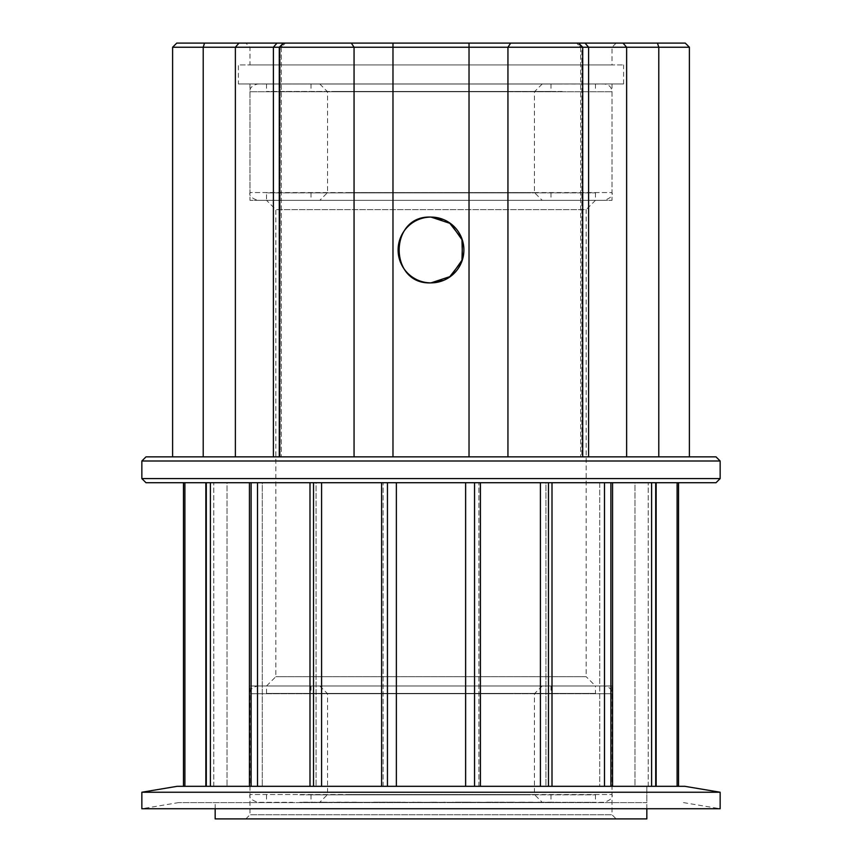 <?xml version="1.0" encoding="UTF-8"?>
<svg xmlns="http://www.w3.org/2000/svg" width="862" height="862" viewBox="0 0 862 862"><rect width="100%" height="100%" fill="white"/><g stroke="black" fill="none" stroke-linecap="round" stroke-linejoin="round"><path stroke-width="0.65" stroke-dasharray="4.31 3.23" d="M266.53 693.425L266.53 685.98L275.84 676.67L275.84 209.638L266.53 200.329L595.47 200.329L586.16 209.638L275.84 209.638L586.16 209.638L586.16 676.67L275.84 676.67L586.16 676.67L595.47 685.98L266.53 685.98L595.47 685.98L266.53 685.98L595.47 685.98L595.47 693.425L266.53 693.425L595.47 693.425M245.842 818.9L249.98 814.762L249.98 685.98L612.02 685.98L612.02 814.762L249.98 814.762L612.02 814.762L616.158 818.9L245.842 818.9L616.158 818.9M616.158 43.1L612.02 47.238L612.02 64.93L249.98 64.93L249.98 47.238L612.02 47.238L249.98 47.238L245.842 43.1L616.158 43.1L245.842 43.1M578.585 43.1L582.723 47.238L580.708 47.238L582.723 47.238L580.708 47.238L576.57 43.1L578.585 43.1L176.742 43.1M685.258 43.1L576.57 43.1L580.708 47.238L689.395 47.238M172.605 47.238L582.723 47.238L582.723 456.86L507.944 456.86L582.723 456.86M612.02 685.98L249.98 685.98M646.834 808.739L646.834 786.316L215.166 786.316L646.834 786.316L215.166 786.316L646.834 786.316L646.834 802.608L178.509 802.608L646.834 802.608M215.166 808.739L215.166 802.608M238.397 83.959L623.603 83.959L238.397 83.959L238.397 64.93L623.603 64.93L238.397 64.93M623.603 83.959L623.603 64.93M431 282.876A32.896 32.896 0 0 1 398.104 249.98A32.896 32.896 0 0 1 431 217.084A32.896 32.896 0 0 1 463.896 249.98A32.896 32.896 0 0 1 431 282.876M443.618 280.355L449.285 277.327M280.15 456.86L354.056 456.86L279.277 456.86L280.15 456.86L280.15 47.238L280.15 456.86M281.292 47.238L281.292 456.86L281.292 47.238L285.43 43.1L281.292 47.238M689.395 456.86L658.783 456.86L689.395 456.86M612.02 83.959L249.98 83.959L612.02 83.959L612.02 200.329L249.98 200.329L612.02 200.329M249.98 83.959L249.98 200.329M678.523 786.316L183.477 786.316L678.523 786.316L678.523 482.72L648.224 482.72L678.523 482.72M648.213 786.316L648.224 482.72L648.213 786.316M634.971 786.316L656.154 786.316L634.971 786.316L634.971 482.72L656.154 482.72L634.971 482.72L634.971 786.316M599.726 786.316L612.559 786.316L599.726 786.316L599.726 482.72L612.559 482.72L599.726 482.72L599.726 786.316M545.937 786.316L552.003 786.316L545.937 786.316L545.937 482.72L552.003 482.72L545.937 482.72L545.937 786.316M213.787 786.316L213.776 482.72L213.787 786.316M720.147 478.582L141.853 478.582M141.853 460.998L720.147 460.998M145.99 482.72L716.01 482.72M655.702 482.72L677.101 482.72L637.589 482.72L655.702 482.72L651.597 482.72L655.702 482.72L655.702 786.316M610.889 482.72L651.597 482.72L600.803 482.72L610.889 482.72L604.499 482.72L610.889 482.72L610.889 786.316M548.469 482.72L604.499 482.72L540.42 482.72L548.469 482.72L548.469 786.316M474.553 482.72L540.42 482.72L465.631 482.72L474.553 482.72L474.553 786.316M396.369 482.72L465.631 482.72L387.447 482.72L396.369 482.72L396.369 786.316M321.58 482.72L387.447 482.72L313.531 482.72L321.58 482.72L321.58 786.316M257.501 482.72L316.063 482.72L251.111 482.72L257.501 482.72L257.501 786.316M316.063 482.72L309.997 482.72L316.063 482.72L316.063 786.316L316.063 482.72M210.403 482.72L261.197 482.72L206.298 482.72L210.403 482.72L210.403 786.316M262.274 482.72L249.441 482.72L262.274 482.72L262.274 786.316L262.274 482.72M184.899 482.72L224.411 482.72L183.477 482.72L184.899 482.72L184.899 786.316M227.029 482.72L205.846 482.72L227.029 482.72L227.029 786.316L227.029 482.72M183.477 482.72L213.776 482.72L183.477 482.72L213.776 482.72L183.477 482.72L183.477 786.316L183.477 482.72M716.01 456.86L145.99 456.86M392.975 456.86L507.944 456.86L354.056 456.86L392.975 456.86L392.975 43.1M235.369 456.86L172.605 456.86L235.369 456.86L235.369 47.238L238.957 43.1M581.85 456.86L658.783 456.86L580.708 456.86L581.85 456.86L581.85 47.238L577.788 43.1L581.85 47.238L581.85 456.86M206.298 786.316L206.298 482.72M251.111 786.316L251.111 482.72M313.531 786.316L313.531 482.72M387.447 786.316L387.447 482.72M465.631 786.316L465.631 482.72M540.42 786.316L540.42 482.72M604.499 786.316L604.499 482.72M651.597 786.316L651.597 482.72M677.101 786.316L677.101 482.72M595.47 192.883L595.47 200.329L266.53 200.329L595.47 200.329L266.53 200.329L266.53 192.883L595.47 192.883L266.53 192.883M249.98 64.93L612.02 64.93M443.618 219.605L449.285 222.633M215.166 818.9L646.834 818.9M683.491 802.608L720.147 808.739L141.853 808.739L178.509 802.608M720.147 792.232L141.853 792.232M684.848 786.316L177.152 786.316M423.867 802.608L444.867 802.608M412.736 802.608L418.005 802.608M373.677 802.608L383.374 802.608M323.142 802.199L357.752 802.608L323.142 802.608M417.768 802.608L433.726 802.608M433.726 802.199L413.351 802.608M459.845 802.608L456.31 802.608M373.828 802.199L402.403 802.199L373.828 802.608M313.121 802.608L322.668 802.608M322.668 802.199L303.413 802.608M303.413 802.199L313.121 802.199M468.486 802.608L455.438 802.608M455.438 802.199L468.486 802.199M487.429 802.608L486.836 802.608M486.836 802.199L501.899 802.199L487.676 802.608M487.676 802.199L480.964 802.608L488.711 802.608M499.54 802.608L506.587 802.608M506.587 802.199L524.98 802.608M528.298 802.608L537.877 802.608M537.877 802.199L556.615 802.608M556.615 802.199L559.815 802.608L552.208 802.608M552.208 802.199L547.736 802.199L553.835 802.608L549.019 802.608M549.019 802.199L539.515 802.608M456.31 802.199L452.528 802.608M452.528 802.199L457.431 802.608M457.431 802.199L460.577 802.608M460.577 802.199L470.857 802.608M470.857 802.199L474.887 802.608M474.887 802.199L478.238 802.608M478.238 802.199L491.728 802.608M491.728 802.199L487.45 802.608M487.45 802.199L477.149 802.608M477.149 802.199L473.087 802.608M473.087 802.199L470.48 802.608M470.48 802.199L459.845 802.199M413.351 802.199L417.671 802.608M417.585 802.199L435.536 802.608M435.795 802.199L417.854 802.608M395.723 802.199L377.254 802.199L395.723 802.608M305.557 802.199L304.502 802.199L305.557 802.199M314.436 802.199L315.029 802.199L314.436 802.199M333.853 802.199L325.211 802.608L333.853 802.199M325.933 802.199L325.211 802.608L325.933 802.199M356.34 802.199L336.686 802.199L356.34 802.608M383.374 802.199L384.29 802.608M384.29 802.199L374.604 802.608M374.604 802.199L373.677 802.199M418.005 802.199L420.408 802.608M420.408 802.199L415.15 802.608M415.15 802.199L414.105 802.608M414.105 802.199L403.836 802.608M403.836 802.199L404.881 802.608M404.881 802.199L399.623 802.608M399.623 802.199L397.21 802.608M397.21 802.199L402.479 802.608M402.479 802.199L403.459 802.608M403.459 802.199L413.728 802.608M413.728 802.199L412.736 802.199M444.814 802.199L436.915 802.608M436.614 802.199L431.302 802.608M431.603 802.199L423.813 802.608M463.293 802.199L453.261 802.608L463.293 802.199M488.711 802.199L493.376 802.199L490.521 802.608M490.521 802.199L487.429 802.199M524.98 802.199L520.228 802.608M520.228 802.199L524.775 802.199L523.266 802.608M523.266 802.199L519.495 802.608M519.495 802.199L514.614 802.608M514.614 802.199L509.873 802.608M509.873 802.199L514.42 802.199L512.922 802.608M512.922 802.199L509.334 802.608M509.334 802.199L504.281 802.608M504.281 802.199L499.54 802.199M553.835 802.199L552.887 802.199L553.835 802.199M544.094 802.199L543.157 802.199L544.094 802.199M539.515 802.199L532.748 802.608M532.748 802.199L528.298 802.199M569.243 802.296L604.262 802.296C610.511 800.173 613.097 797.587 612.02 794.538L249.98 794.538L612.02 794.538L612.02 693.738L249.98 693.738L612.02 693.738C611.535 689.05 608.949 686.464 604.262 685.98L257.738 685.98C252.157 687.38 249.571 689.966 249.98 693.738L249.98 794.538C248.902 797.587 251.488 800.173 257.738 802.296L292.757 802.296M292.757 685.98L569.243 685.98M299.771 802.296L595.47 802.296L299.771 802.296M299.771 794.85L595.47 794.85L299.771 794.85M526.736 794.85L311.01 794.85L526.736 794.85M335.264 802.296L550.99 802.296L335.264 802.296M526.736 685.98L311.01 685.98L526.736 685.98M335.264 693.425L550.99 693.425L335.264 693.425M342.279 802.296L542.198 802.296L342.279 802.296M348.463 794.538L534.44 794.538L348.463 794.538M519.721 685.98L319.802 685.98L519.721 685.98M513.536 693.738L327.56 693.738L513.536 693.738M569.243 200.329L604.262 200.329C610.511 198.206 613.097 195.62 612.02 192.571L249.98 192.571L612.02 192.571L612.02 91.771L249.98 91.771L612.02 91.771C611.535 87.084 608.949 84.498 604.262 84.013L257.738 84.013C252.157 85.413 249.571 87.999 249.98 91.771L249.98 192.571C248.902 195.62 251.488 198.206 257.738 200.329L292.757 200.329M292.757 84.013L569.243 84.013M562.229 91.458L266.53 91.458L562.229 91.458M562.229 84.013L266.53 84.013L562.229 84.013M526.736 192.883L311.01 192.883L526.736 192.883M335.264 200.329L550.99 200.329L335.264 200.329M526.736 84.013L311.01 84.013L526.736 84.013M335.264 91.458L550.99 91.458L335.264 91.458M342.279 200.329L542.198 200.329L342.279 200.329M348.463 192.571L534.44 192.571L348.463 192.571M519.721 84.013L319.802 84.013L519.721 84.013M513.536 91.771L327.56 91.771L513.536 91.771M658.783 456.86L658.783 47.238L657.458 43.1M588.606 456.86L588.606 47.238L585.018 43.1M510.67 43.1L507.944 47.238L507.944 456.86M276.982 43.1L273.394 47.238L273.394 456.86M623.043 43.1L626.631 47.238L626.631 456.86M469.025 43.1L469.025 456.86M351.33 43.1L354.056 47.238L354.056 456.86M204.542 43.1L203.216 47.238L203.216 456.86M284.212 43.1L280.15 47.238L284.212 43.1M478.873 786.316L478.873 482.72L478.873 786.316M383.127 786.316L383.127 482.72L383.127 786.316M205.846 786.316L205.846 482.72M249.441 786.316L249.441 482.72M309.997 786.316L309.997 482.72M381.586 786.316L381.586 482.72M480.414 786.316L480.414 482.72M552.003 786.316L552.003 482.72M612.559 786.316L612.559 482.72M656.154 786.316L656.154 482.72M580.708 47.238L580.708 456.86L580.708 47.238M283.415 43.1L279.277 47.238L279.277 456.86M266.53 794.85L266.53 802.296M550.99 794.85L550.99 802.296M550.99 685.98L550.99 693.425M319.802 685.98L327.56 693.738L327.56 794.538L319.802 802.296M595.47 794.85L595.47 802.296M311.01 794.85L311.01 802.296M311.01 685.98L311.01 693.425M542.198 685.98L534.44 693.738L534.44 794.538L542.198 802.296M266.53 84.013L266.53 91.458M550.99 192.883L550.99 200.329M550.99 84.013L550.99 91.458M319.802 84.013L327.56 91.771L327.56 192.571L319.802 200.329M595.47 84.013L595.47 91.458M311.01 192.883L311.01 200.329M311.01 84.013L311.01 91.458M542.198 84.013L534.44 91.771L534.44 192.571L542.198 200.329"/><path stroke-width="1.29" d="M720.147 478.582L716.01 482.72L145.99 482.72L141.853 478.582L720.147 478.582L720.147 460.998L141.853 460.998L145.99 456.86L716.01 456.86L720.147 460.998M578.585 43.1L685.258 43.1L689.395 47.238L172.605 47.238L176.742 43.1L578.585 43.1L582.723 47.238L582.723 456.86M646.834 808.739L646.834 818.9L215.166 818.9L215.166 808.739M449.285 277.327L461.957 261.089L462.474 240.423L450.61 223.57L431 217.084C388.611 215.037 388.503 284.869 431 282.876C388.611 284.923 388.503 215.091 431 217.084A32.896 32.896 0 0 1 463.896 249.98A32.896 32.896 0 0 1 431 282.876A32.896 32.896 0 0 1 398.104 249.98A32.896 32.896 0 0 1 431 217.084L443.618 219.605M449.285 222.633L461.957 238.871L462.474 259.537L450.61 276.39L431 282.876L443.618 280.355M689.395 47.238L689.395 456.86M141.853 478.582L141.853 460.998M678.523 786.316L678.523 482.72M677.101 786.316L677.101 482.72M655.702 786.316L655.702 482.72M651.597 786.316L651.597 482.72M610.889 786.316L610.889 482.72M604.499 786.316L604.499 482.72M548.469 786.316L548.469 482.72M540.42 786.316L540.42 482.72M474.553 786.316L474.553 482.72M465.631 786.316L465.631 482.72M396.369 786.316L396.369 482.72M387.447 786.316L387.447 482.72M321.58 786.316L321.58 482.72M313.531 786.316L313.531 482.72M257.501 786.316L257.501 482.72M251.111 786.316L251.111 482.72M210.403 786.316L210.403 482.72M206.298 786.316L206.298 482.72M184.899 786.316L184.899 482.72M183.477 786.316L183.477 482.72L183.477 786.316M141.853 792.232L141.853 808.739L720.147 808.739L720.147 792.232L141.853 792.232L177.152 786.316L684.848 786.316L720.147 792.232M351.33 43.1L354.056 47.238L354.056 456.86M392.975 43.1L392.975 456.86M469.025 43.1L469.025 456.86M510.67 43.1L507.944 47.238L507.944 456.86M585.018 43.1L588.606 47.238L588.606 456.86M623.043 43.1L626.631 47.238L626.631 456.86M657.458 43.1L658.783 47.238L658.783 456.86M204.542 43.1L203.216 47.238L203.216 456.86M238.957 43.1L235.369 47.238L235.369 456.86M276.982 43.1L273.394 47.238L273.394 456.86M656.154 786.316L656.154 482.72M612.559 786.316L612.559 482.72M552.003 786.316L552.003 482.72M480.414 786.316L480.414 482.72M381.586 786.316L381.586 482.72M309.997 786.316L309.997 482.72M249.441 786.316L249.441 482.72M205.846 786.316L205.846 482.72M172.605 47.238L172.605 456.86M283.415 43.1L279.277 47.238L279.277 456.86"/></g></svg>
